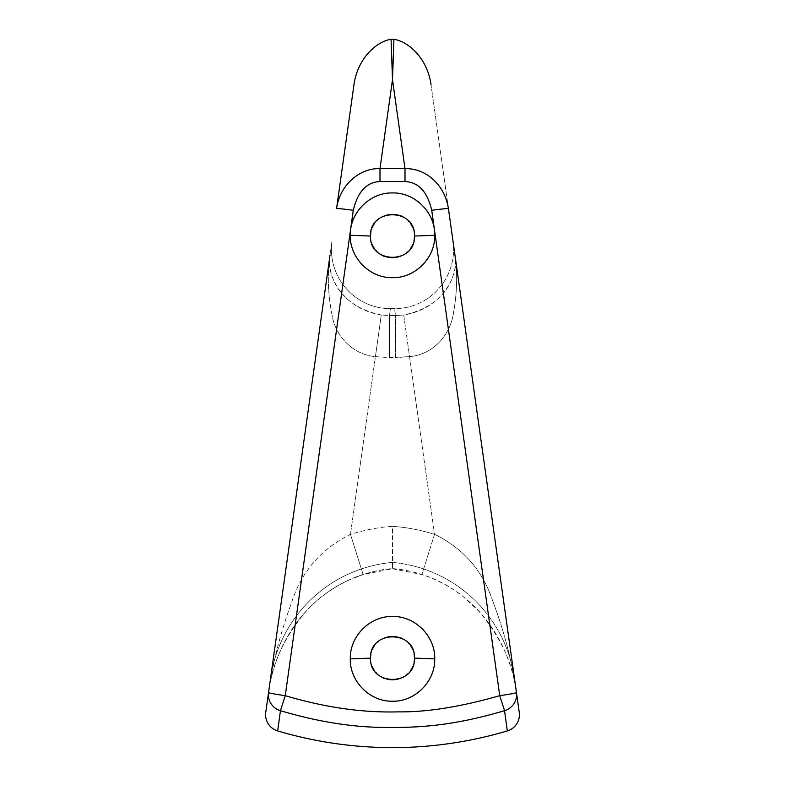 <?xml version="1.0" encoding="UTF-8"?>
<svg xmlns="http://www.w3.org/2000/svg" width="785" height="785" viewBox="0 0 785 785"><rect width="100%" height="100%" fill="white"/><g stroke="black" fill="none" stroke-linecap="round" stroke-linejoin="round"><path stroke-width="0.59" stroke-dasharray="3.92 2.94" d="M265.752 712.397L270.491 678.682A135.599 135.069 98 0 1 392.5 562.423A135.599 135.069 -98 0 1 514.509 678.682L516.471 692.674C510.623 649.637 484.1 595.599 421.908 574.414C410.447 571.029 400.644 569.096 392.5 568.634C384.63 569.056 374.828 570.98 363.092 574.414C300.9 595.599 274.377 649.637 268.529 692.674L265.752 712.397M414.038 653.895A21.951 21.951 0 0 0 412.792 649.764A21.951 21.951 0 0 1 412.773 666.553A21.951 21.951 0 0 0 414.029 662.412M410.761 645.947A21.951 21.951 0 0 0 408.946 643.592A21.951 21.951 0 0 1 410.761 645.947M408.033 642.621A21.951 21.951 0 0 0 404.707 639.883A21.951 21.951 0 0 1 408.033 642.621M403.598 639.196A21.951 21.951 0 0 0 401.665 638.185A21.951 21.951 0 0 1 403.598 639.196M400.909 637.862A21.951 21.951 0 0 0 396.798 636.606A21.951 21.951 0 0 1 400.909 637.862M396.533 636.557A21.951 21.951 0 0 0 392.667 636.184A21.951 21.951 0 0 1 396.533 636.557M392.52 636.184A21.951 21.951 0 0 0 388.241 636.596A21.951 21.951 0 0 1 392.52 636.184M388.104 636.625A21.951 21.951 0 0 0 384.414 637.724A21.951 21.951 0 0 1 388.104 636.625M384.13 637.842A21.951 21.951 0 0 0 380.332 639.863A21.951 21.951 0 0 1 384.13 637.842M379.184 640.688A21.951 21.951 0 0 0 378.635 641.11A21.951 21.951 0 0 1 379.184 640.688M377.006 642.591A21.951 21.951 0 0 0 374.268 645.918A21.951 21.951 0 0 1 377.006 642.591M370.971 653.846A21.951 21.951 0 0 1 372.227 649.715A21.951 21.951 0 0 0 372.208 666.504A21.951 21.951 0 0 1 370.549 658.134M374.239 670.312A21.951 21.951 0 0 0 376.103 672.716A21.951 21.951 0 0 1 374.239 670.312M376.977 673.648A21.951 21.951 0 0 0 380.303 676.376A21.951 21.951 0 0 1 376.977 673.648M381.392 677.062A21.951 21.951 0 0 0 383.365 678.083A21.951 21.951 0 0 1 381.392 677.062M384.091 678.407A21.951 21.951 0 0 0 388.202 679.653A21.951 21.951 0 0 1 384.091 678.407M388.477 679.712A21.951 21.951 0 0 0 392.333 680.075A21.951 21.951 0 0 1 388.477 679.712M392.48 680.085A21.951 21.951 0 0 0 396.749 679.663A21.951 21.951 0 0 1 392.48 680.085M396.886 679.633A21.951 21.951 0 0 0 400.576 678.544A21.951 21.951 0 0 1 396.886 679.633M400.87 678.426A21.951 21.951 0 0 0 404.667 676.405A21.951 21.951 0 0 1 400.87 678.426M405.806 675.591A21.951 21.951 0 0 0 406.355 675.149A21.951 21.951 0 0 1 405.806 675.591M407.994 673.677A21.951 21.951 0 0 0 410.732 670.351A21.951 21.951 0 0 1 407.994 673.677M516.471 692.674L454.976 255.086C457.596 273.337 457.115 292.53 453.514 312.685C450.639 334.135 433.732 354.565 409.574 356.635L403.716 314.991C449.334 305.345 457.881 271.59 454.976 255.086C459.559 273.818 443.182 308.652 403.716 314.991L409.574 356.635L395.522 357.617L395.522 315.57L403.716 314.991L395.522 315.57L394.551 308.633L395.522 315.57L389.478 315.57L395.522 315.57L395.522 357.617L389.478 357.617L389.478 315.57L381.284 314.991L375.426 356.635L381.284 314.991C341.818 308.652 325.441 273.818 330.024 255.086C327.198 274.367 327.924 294.611 332.192 315.805C335.666 336.206 352.681 354.604 375.426 356.635L389.478 357.617L389.478 315.57L390.449 308.633A59.326 59.091 -82 0 1 331.996 241.093L330.024 255.086C327.119 271.59 335.666 305.345 381.284 314.991L389.478 315.57L390.449 308.633L394.551 308.633A59.326 59.091 82 0 0 453.004 241.093L431.043 84.79L453.004 241.093A59.326 59.091 82 0 1 394.551 308.633L390.449 308.633A59.326 59.091 -82 0 1 331.996 241.093L270.491 678.682A135.599 135.069 98 0 1 392.5 562.423L392.5 568.634C400.644 569.096 410.447 571.029 421.908 574.414C481.391 593.96 510.888 648.174 516.471 692.674L516.471 692.674C512.134 661.726 504.107 630.885 492.411 600.162C482.422 570.263 463.13 548.303 434.537 534.281C418.326 529.502 404.314 526.902 392.5 526.47C381.441 526.784 367.429 529.384 350.463 534.281C320.78 549.088 301.038 572.196 291.235 603.596C280.304 633.24 272.729 662.933 268.529 692.674L268.529 692.664C274.112 648.174 303.618 593.96 363.092 574.414C374.828 570.98 384.63 569.056 392.5 568.634L392.5 562.423A135.599 135.069 -98 0 1 514.509 678.682L516.471 692.674C512.134 661.726 504.117 630.885 492.401 600.162C482.432 570.263 463.15 548.303 434.537 534.281C418.326 529.502 404.314 526.902 392.5 526.47L392.5 568.791L392.5 526.47C381.441 526.784 367.429 529.384 350.463 534.281C320.771 549.088 301.028 572.196 291.235 603.596C280.294 633.24 272.729 662.933 268.529 692.674L330.024 255.086C327.198 274.367 327.914 294.611 332.202 315.805C335.666 336.206 352.642 354.604 375.426 356.635L350.463 534.281L375.426 356.635L389.478 357.617L409.574 356.635L434.537 534.281L421.869 574.541L434.537 534.281L409.574 356.635C433.781 354.565 450.629 334.135 453.514 312.685C457.115 292.53 457.606 273.337 454.976 255.086L516.471 692.674C513.213 664.139 500.693 637.018 478.899 611.289L463.69 597.002C451.591 587.151 437.657 579.664 421.869 574.541L392.5 568.791L363.131 574.541L350.463 534.281L363.131 574.541L348.491 580.174C331.476 588.299 317.346 598.67 306.111 611.289C284.307 637.008 271.787 664.139 268.529 692.664M412.792 227.66A21.951 21.951 0 0 1 414.441 236.481A21.951 21.951 0 0 0 392.5 214.089A21.951 21.951 0 0 0 372.208 244.41A21.951 21.951 0 0 1 370.549 236.04M374.239 248.217A21.951 21.951 0 0 0 376.054 250.572A21.951 21.951 0 0 1 374.239 248.217M376.967 251.543A21.951 21.951 0 0 0 380.293 254.281A21.951 21.951 0 0 1 376.967 251.543M381.402 254.968A21.951 21.951 0 0 0 383.335 255.979A21.951 21.951 0 0 1 381.402 254.968M384.091 256.312A21.951 21.951 0 0 0 388.202 257.558A21.951 21.951 0 0 1 384.091 256.312M388.467 257.608A21.951 21.951 0 0 0 392.333 257.98A21.951 21.951 0 0 1 388.467 257.608M392.48 257.98A21.951 21.951 0 0 0 396.759 257.568A21.951 21.951 0 0 1 392.48 257.98M396.896 257.539A21.951 21.951 0 0 0 400.585 256.44A21.951 21.951 0 0 1 396.896 257.539M400.87 256.322A21.951 21.951 0 0 0 404.667 254.301A21.951 21.951 0 0 1 400.87 256.322M405.816 253.486A21.951 21.951 0 0 0 406.365 253.055A21.951 21.951 0 0 1 405.816 253.486M407.994 251.583A21.951 21.951 0 0 0 410.732 248.256A21.951 21.951 0 0 1 407.994 251.583M412.773 244.449A21.951 21.951 0 0 0 414.029 240.318A21.951 21.951 0 0 1 412.773 244.449M370.971 231.752A21.951 21.951 0 0 1 372.227 227.621M374.268 223.813A21.951 21.951 0 0 1 377.006 220.487M378.635 219.015A21.951 21.951 0 0 1 379.194 218.573M380.332 217.769A21.951 21.951 0 0 1 384.13 215.747M384.424 215.62A21.951 21.951 0 0 1 388.114 214.531M388.251 214.501A21.951 21.951 0 0 1 392.52 214.089M392.667 214.089A21.951 21.951 0 0 1 396.523 214.462M396.798 214.511A21.951 21.951 0 0 1 400.909 215.757M401.635 216.081A21.951 21.951 0 0 1 403.608 217.102M404.697 217.788A21.951 21.951 0 0 1 408.023 220.526M408.897 221.448A21.951 21.951 0 0 1 410.761 223.853"/><path stroke-width="1.18" d="M507.326 730.933A403.519 403.519 0 0 1 277.674 730.933A16.887 16.887 8 0 1 265.752 712.397A16.887 16.887 -172 0 0 277.674 730.933L280.451 710.68A16.887 16.426 -172 0 1 268.539 692.615L265.752 712.397L268.539 692.615A16.887 0.697 8 0 0 285.259 695.667L280.451 710.68A16.887 16.426 -172 0 1 268.539 692.615A16.887 0.697 8 0 0 285.259 695.667L353.27 210.311A16.887 0.677 -172 0 0 336.559 208.643L353.957 84.79C357.45 59.111 375.701 41.772 391.077 39.25L392.5 79.707L379.999 168.657L405.001 168.657L405.001 181.551C418.503 182.189 427.413 191.775 431.73 210.311L499.741 695.667C460.697 706.863 426.883 712.26 398.299 711.858C362.591 712.868 324.911 707.471 285.259 695.667L280.451 710.68C315.276 721.072 348.265 726.635 379.42 727.361C418.562 728.097 452.935 725.929 504.549 710.68L507.326 730.933A16.887 16.887 -8 0 0 519.248 712.397A16.887 16.887 172 0 1 507.326 730.933A403.519 403.519 0 0 1 277.674 730.933L280.451 710.68C315.276 721.072 348.265 726.635 379.42 727.361C418.562 728.097 452.935 725.929 504.549 710.68L507.326 730.933M414.029 662.412A21.951 21.951 0 0 0 414.451 658.134C415.814 629.884 369.244 629.747 370.549 658.134C369.185 686.384 415.756 686.522 414.451 658.134C415.814 629.884 369.244 629.747 370.549 658.134L350.287 658.851C349.708 636.154 370.039 615.862 392.539 616.5C415.039 615.852 435.341 636.36 434.713 658.851L414.451 658.134L434.713 658.851C435.292 681.547 414.941 701.839 392.461 701.201C369.971 701.849 349.659 681.341 350.287 658.851C349.659 681.341 369.971 701.849 392.461 701.201C414.941 701.839 435.292 681.547 434.713 658.851C435.341 636.36 415.039 615.852 392.539 616.5C370.039 615.862 349.708 636.154 350.287 658.851L370.549 658.134C369.185 686.384 415.756 686.522 414.451 658.134A21.951 21.951 0 0 0 414.038 653.895M412.792 649.764A21.951 21.951 0 0 0 410.761 645.947A21.951 21.951 0 0 1 412.792 649.764M408.946 643.592A21.951 21.951 0 0 0 408.033 642.621A21.951 21.951 0 0 1 408.946 643.592M404.707 639.883A21.951 21.951 0 0 0 403.598 639.196A21.951 21.951 0 0 1 404.707 639.883M401.665 638.185A21.951 21.951 0 0 0 400.909 637.862A21.951 21.951 0 0 1 401.665 638.185M380.332 639.863A21.951 21.951 0 0 0 379.184 640.688A21.951 21.951 0 0 1 380.332 639.863M378.635 641.11A21.951 21.951 0 0 0 377.006 642.591A21.951 21.951 0 0 1 378.635 641.11M374.268 645.918A21.951 21.951 0 0 0 372.227 649.715A21.951 21.951 0 0 1 374.268 645.918M372.208 666.504A21.951 21.951 0 0 0 374.239 670.312A21.951 21.951 0 0 1 372.208 666.504M376.103 672.716A21.951 21.951 0 0 0 376.977 673.648A21.951 21.951 0 0 1 376.103 672.716M380.303 676.376A21.951 21.951 0 0 0 381.392 677.062A21.951 21.951 0 0 1 380.303 676.376M383.365 678.083A21.951 21.951 0 0 0 384.091 678.407A21.951 21.951 0 0 1 383.365 678.083M404.667 676.405A21.951 21.951 0 0 0 405.806 675.591A21.951 21.951 0 0 1 404.667 676.405M406.355 675.149A21.951 21.951 0 0 0 407.994 673.677A21.951 21.951 0 0 1 406.355 675.149M410.732 670.351A21.951 21.951 0 0 0 412.773 666.553A21.951 21.951 0 0 1 410.732 670.351M268.568 692.399L330.024 255.105M454.996 255.262L516.432 692.399M519.248 712.397L448.441 208.643A16.887 0.677 172 0 0 431.73 210.311L499.741 695.667C460.697 706.863 426.883 712.26 398.299 711.858C362.591 712.868 324.911 707.471 285.259 695.667L353.27 210.311C357.724 191.707 366.634 182.12 379.999 181.551L405.001 181.551C418.503 182.189 427.413 191.775 431.73 210.311A16.887 0.677 -8 0 1 448.441 208.643C444.438 183.484 424.891 168.078 405.001 168.657L405.001 181.551L379.999 181.551L379.999 168.657C361.129 167.715 340.013 183.67 336.559 208.643A16.887 0.677 8 0 1 353.27 210.311C357.724 191.707 366.634 182.12 379.999 181.551L379.999 168.657C361.129 167.715 340.013 183.67 336.559 208.643L353.957 84.79C357.45 59.111 375.701 41.772 391.077 39.25L393.923 39.25C409.299 41.772 427.55 59.111 431.043 84.79C427.55 59.111 409.299 41.772 393.923 39.25L391.077 39.25L392.5 79.707L393.923 39.25L392.5 79.707L379.999 168.657L405.001 168.657L392.5 79.707L405.001 168.657C424.891 168.078 444.438 183.484 448.441 208.643L516.461 692.615A16.887 16.426 172 0 1 504.549 710.68L499.741 695.667A16.887 0.697 -8 0 0 516.461 692.615A16.887 16.426 172 0 1 504.549 710.68L499.741 695.667A16.887 0.697 -8 0 0 516.461 692.615L519.248 712.397M370.549 236.04C369.185 264.28 415.756 264.427 414.451 236.04L434.713 235.304C435.292 258 414.951 278.283 392.461 277.654C369.961 278.302 349.659 257.794 350.287 235.304L370.549 236.04C369.185 264.28 415.756 264.427 414.451 236.04C415.814 207.78 369.244 207.642 370.549 236.04L350.287 235.304C349.659 257.794 369.961 278.302 392.461 277.654C414.951 278.283 435.292 258 434.713 235.304C435.341 212.804 415.029 192.305 392.539 192.943C370.059 192.315 349.708 212.607 350.287 235.304C349.708 212.607 370.059 192.315 392.539 192.943C415.029 192.305 435.341 212.804 434.713 235.304L414.451 236.04C415.814 207.78 369.244 207.642 370.549 236.04A21.951 21.951 0 0 1 370.971 231.752M372.208 244.41A21.951 21.951 0 0 0 374.239 248.217A21.951 21.951 0 0 1 372.208 244.41M376.054 250.572A21.951 21.951 0 0 0 376.967 251.543A21.951 21.951 0 0 1 376.054 250.572M380.293 254.281A21.951 21.951 0 0 0 381.402 254.968A21.951 21.951 0 0 1 380.293 254.281M383.335 255.979A21.951 21.951 0 0 0 384.091 256.312A21.951 21.951 0 0 1 383.335 255.979M404.667 254.301A21.951 21.951 0 0 0 405.816 253.486A21.951 21.951 0 0 1 404.667 254.301M406.365 253.055A21.951 21.951 0 0 0 407.994 251.583A21.951 21.951 0 0 1 406.365 253.055M410.732 248.256A21.951 21.951 0 0 0 412.773 244.449A21.951 21.951 0 0 1 410.732 248.256M414.029 240.318A21.951 21.951 0 0 0 414.441 236.481A21.951 21.951 0 0 1 414.029 240.318M372.227 227.621A21.951 21.951 0 0 1 374.268 223.813M377.006 220.487A21.951 21.951 0 0 1 378.635 219.015M379.194 218.573A21.951 21.951 0 0 1 380.332 217.769M400.909 215.757A21.951 21.951 0 0 1 401.635 216.081M403.608 217.102A21.951 21.951 0 0 1 404.697 217.788M408.023 220.526A21.951 21.951 0 0 1 408.897 221.448M410.761 223.853A21.951 21.951 0 0 1 412.792 227.66M370.549 658.134A21.951 21.951 0 0 1 370.971 653.846"/></g></svg>
